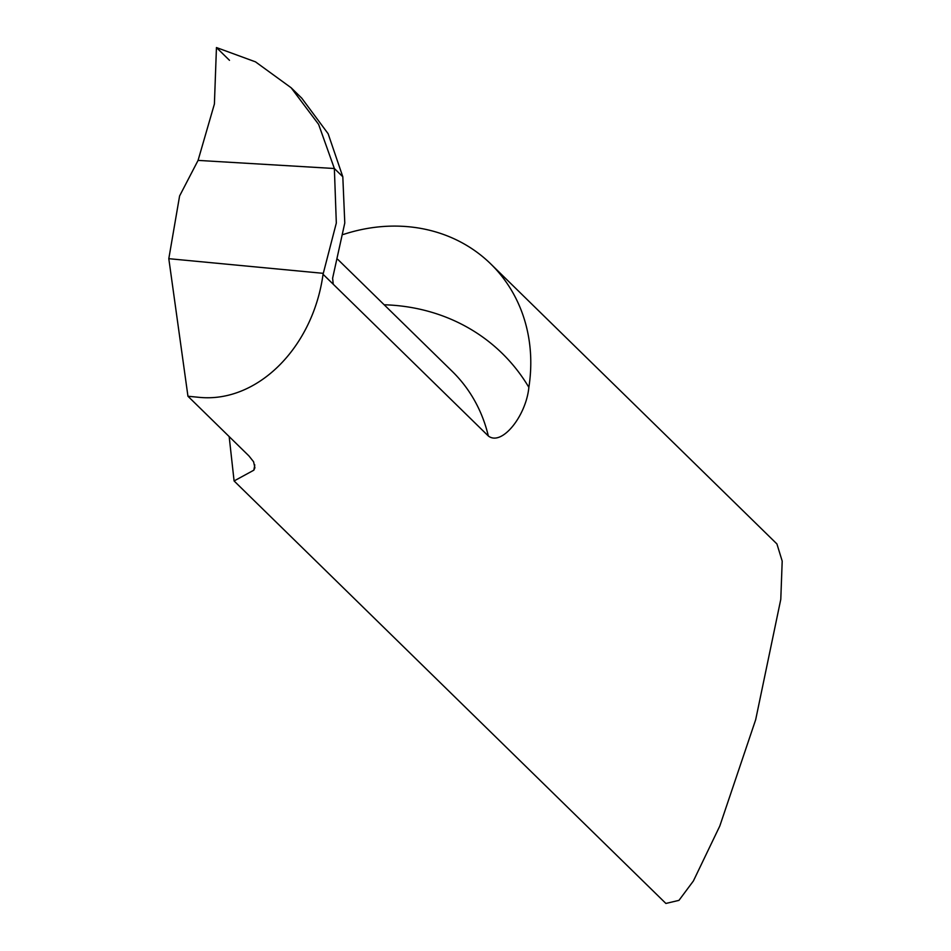 <?xml version="1.0" encoding="UTF-8"?>
<svg xmlns="http://www.w3.org/2000/svg" width="951" height="951" viewBox="0 0 951 951"><rect width="100%" height="100%" fill="white"/><g stroke="black" fill="none" stroke-linecap="round" stroke-linejoin="round"><path stroke-width="1.43" d="M343.382 234.457A167.317 146.478 134.4 0 1 401.798 226.267A167.317 146.478 134.4 0 1 490.787 263.962L776.919 543.936L782.197 561.09L780.783 599.356L755.676 719.705L719.812 825.991L693.386 880.983L678.966 900.359L665.89 903.45L234.089 480.956L253.846 470.174L254.892 467.761L253.596 461.794L248.924 455.909L187.953 396.246L199.068 397.328C257.115 403.26 312.927 347.864 323.055 274.268L336.321 223.021L334.36 168.505L318.621 124.379L291.125 87.754L255.486 61.851L216.448 47.55L214.403 104.016L198.07 160.398L334.36 168.505L342.812 176.767L344.785 222.974L332.612 278.239L333.254 284.242L323.055 274.268M490.787 263.962A167.317 146.478 134.4 0 1 528.863 387.354C526.141 415.896 501.759 446.554 488.327 435.974L333.254 284.242M229.167 436.58L234.089 480.956M291.125 87.754L301.776 98.179L328.143 133.746L342.812 176.767L334.36 168.505L198.07 160.398L179.596 195.965L168.803 258.684L187.953 396.246M168.803 258.684L323.09 273.317M198.07 160.398L214.403 104.016L216.448 47.55L229.488 60.317M528.863 387.354A215.116 188.322 -45.6 0 0 387.782 304.914A215.116 188.322 -45.6 0 0 384.168 304.772M488.327 435.974A167.317 146.478 -45.6 0 0 452.26 371.401L337.795 259.397M254.785 464.896L253.846 470.174"/></g></svg>
